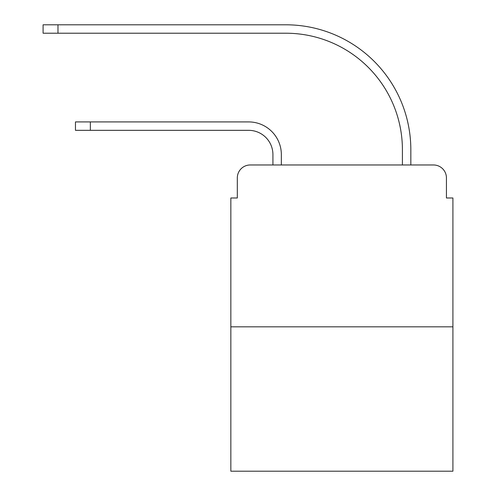<?xml version="1.0" encoding="UTF-8"?>
<svg xmlns="http://www.w3.org/2000/svg" width="496" height="496" viewBox="0 0 496 496"><rect width="100%" height="100%" fill="white"/><g stroke="black" fill="none" stroke-linecap="round" stroke-linejoin="round"><path stroke-width="0.74" d="M237.317 177.915L237.317 197.985L237.317 177.915A12.946 12.946 0 0 1 250.263 164.97L272.924 164.97L272.924 154.609A24.279 24.279 0 0 0 248.645 130.33A24.279 24.279 0 0 1 272.924 154.609A24.279 24.279 0 0 0 248.645 130.33A24.279 24.279 0 0 1 272.924 154.609A24.279 24.279 0 0 0 248.645 130.33A24.279 24.279 0 0 1 272.924 154.609A24.279 24.279 0 0 0 248.645 130.33A24.279 24.279 0 0 1 272.924 154.609A24.279 24.279 0 0 0 248.645 130.33A24.279 24.279 0 0 1 272.924 154.609A24.279 24.279 0 0 0 248.645 130.33A24.279 24.279 0 0 1 272.924 154.609A24.279 24.279 0 0 0 248.645 130.33A24.279 24.279 0 0 1 272.924 154.609A24.279 24.279 0 0 0 248.645 130.33A24.279 24.279 0 0 1 272.924 154.609A24.279 24.279 0 0 0 248.645 130.33L75.46 130.33L75.46 121.917L90.353 121.917L90.353 130.33M452.91 326.827L230.845 326.827L230.845 471.2L452.91 471.2L452.91 197.985L446.437 197.985L446.437 177.915A12.946 12.946 0 0 0 433.485 164.97L250.263 164.97M230.845 326.827L230.845 197.985L237.317 197.985M90.353 121.917L248.645 121.917A32.693 32.693 0 0 1 281.344 154.609L281.344 164.97L281.344 154.609L281.344 164.97L281.344 154.609L281.344 164.97L281.344 154.609L281.344 164.97L281.344 154.609L281.344 164.97L281.344 154.609L281.344 164.97L281.344 154.609L281.344 164.97L281.344 154.609L281.344 164.97L281.344 154.609L281.344 164.97L291.375 164.97M392.373 164.97L402.411 164.97L402.411 149.755A116.535 116.535 0 0 0 285.876 33.22A116.535 116.535 0 0 1 402.411 149.755A116.535 116.535 0 0 0 285.876 33.22A116.535 116.535 0 0 1 402.411 149.755A116.535 116.535 0 0 0 285.876 33.22A116.535 116.535 0 0 1 402.411 149.755A116.535 116.535 0 0 0 285.876 33.22A116.535 116.535 0 0 1 402.411 149.755A116.535 116.535 0 0 0 285.876 33.22A116.535 116.535 0 0 1 402.411 149.755A116.535 116.535 0 0 0 285.876 33.22A116.535 116.535 0 0 1 402.411 149.755A116.535 116.535 0 0 0 285.876 33.22A116.535 116.535 0 0 1 402.411 149.755A116.535 116.535 0 0 0 285.876 33.22A116.535 116.535 0 0 1 402.411 149.755A116.535 116.535 0 0 0 285.876 33.22L43.09 33.22L43.09 24.8L57.982 24.8L57.982 33.22M57.982 24.8L285.876 24.8A124.955 124.955 0 0 1 410.831 149.755L410.831 164.97L410.831 149.755L410.831 164.97L410.831 149.755L410.831 164.97L410.831 149.755L410.831 164.97L410.831 149.755L410.831 164.97L410.831 149.755L410.831 164.97L410.831 149.755L410.831 164.97L410.831 149.755L410.831 164.97L410.831 149.755L410.831 164.97L433.485 164.97M446.437 197.985L446.437 177.915"/></g></svg>
